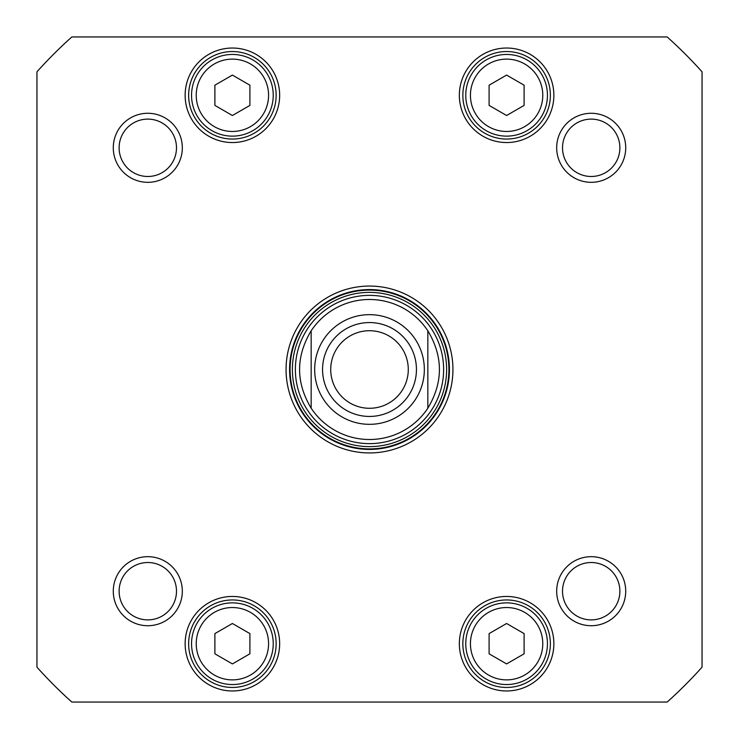 <?xml version="1.0" encoding="UTF-8"?>
<svg xmlns="http://www.w3.org/2000/svg" width="739" height="739" viewBox="0 0 739 739"><rect width="100%" height="100%" fill="white"/><g stroke="black" fill="none" stroke-linecap="round" stroke-linejoin="round"><path stroke-width="1.11" d="M427.844 330.804C443.271 356.604 443.271 382.396 427.844 408.196L427.844 330.804L427.844 408.196A70.011 70.011 0 0 1 311.156 408.196C295.729 382.396 295.729 356.604 311.156 330.804L311.156 408.196L311.156 330.804A70.011 70.011 0 0 1 427.844 330.804A70.011 70.011 0 0 0 311.156 330.804A70.011 70.011 0 0 1 427.844 330.804M369.5 408.279A38.779 38.779 0 0 1 335.912 350.11A38.779 38.779 0 0 1 403.088 350.11A38.779 38.779 0 0 1 369.5 408.279M369.5 416.445A46.945 46.945 0 0 0 410.154 346.028A46.945 46.945 0 0 0 328.846 346.028A46.945 46.945 0 0 0 369.5 416.445M524.108 85.188L524.108 105.4L506.603 115.506L489.098 105.4L489.098 85.188L506.603 75.082L524.108 85.188M524.108 633.6L524.108 653.812L506.603 663.918L489.098 653.812L489.098 633.6L506.603 623.494L524.108 633.6M249.902 633.6L249.902 653.812L232.397 663.918L214.892 653.812L214.892 633.6L232.397 623.494L249.902 633.6M249.902 85.188L249.902 105.4L232.397 115.506L214.892 105.4L214.892 85.188L232.397 75.082L249.902 85.188M702.05 667.169A446.319 446.319 0 0 1 667.169 702.05L71.831 702.05A446.319 446.319 0 0 1 36.95 667.169L36.95 71.831A446.319 446.319 0 0 1 71.831 36.95L667.169 36.95A446.319 446.319 0 0 1 702.05 71.831L702.05 667.169M113.279 591.2A34.521 34.521 0 0 0 165.065 621.093A34.521 34.521 0 0 0 165.065 561.307A34.521 34.521 0 0 0 113.279 591.2M556.679 147.8A34.521 34.521 0 0 0 608.465 177.693A34.521 34.521 0 0 0 608.465 117.907A34.521 34.521 0 0 0 556.679 147.8M459.344 643.706A47.259 47.259 0 0 0 530.232 684.637A47.259 47.259 0 0 0 530.232 602.784A47.259 47.259 0 0 0 459.344 643.706M459.344 95.294A47.259 47.259 0 0 0 530.232 136.216A47.259 47.259 0 0 0 530.232 54.363A47.259 47.259 0 0 0 459.344 95.294M452.933 369.5A83.433 83.433 0 0 0 327.783 297.244A83.433 83.433 0 0 0 327.783 441.756A83.433 83.433 0 0 0 452.933 369.5M185.138 95.294A47.259 47.259 0 0 0 256.027 136.216A47.259 47.259 0 0 0 256.027 54.363A47.259 47.259 0 0 0 185.138 95.294M185.138 643.706A47.259 47.259 0 0 0 256.027 684.637A47.259 47.259 0 0 0 256.027 602.784A47.259 47.259 0 0 0 185.138 643.706M113.279 147.8A34.521 34.521 0 0 0 165.065 177.693A34.521 34.521 0 0 0 165.065 117.907A34.521 34.521 0 0 0 113.279 147.8M556.679 591.2A34.521 34.521 0 0 0 608.465 621.093A34.521 34.521 0 0 0 608.465 561.307A34.521 34.521 0 0 0 556.679 591.2M547.442 643.706A40.839 40.839 0 0 0 486.188 608.336A40.839 40.839 0 0 0 486.188 679.076A40.839 40.839 0 0 0 547.442 643.706M547.442 95.294A40.839 40.839 0 0 0 486.188 59.924A40.839 40.839 0 0 0 486.188 130.664A40.839 40.839 0 0 0 547.442 95.294M273.236 95.294A40.839 40.839 0 0 0 211.973 59.924A40.839 40.839 0 0 0 211.973 130.664A40.839 40.839 0 0 0 273.236 95.294M273.236 643.706A40.839 40.839 0 0 0 211.973 608.336A40.839 40.839 0 0 0 211.973 679.076A40.839 40.839 0 0 0 273.236 643.706M119.118 147.8A28.682 28.682 0 0 1 162.146 122.96A28.682 28.682 0 0 1 162.146 172.64A28.682 28.682 0 0 1 119.118 147.8M562.518 147.8A28.682 28.682 0 0 1 605.546 122.96A28.682 28.682 0 0 1 605.546 172.64A28.682 28.682 0 0 1 562.518 147.8M562.518 591.2A28.682 28.682 0 0 1 605.546 566.36A28.682 28.682 0 0 1 605.546 616.04A28.682 28.682 0 0 1 562.518 591.2M119.118 591.2A28.682 28.682 0 0 1 162.146 566.36A28.682 28.682 0 0 1 162.146 616.04A28.682 28.682 0 0 1 119.118 591.2M462.845 643.706A43.758 43.758 0 0 1 528.487 605.814A43.758 43.758 0 0 1 528.487 681.598A43.758 43.758 0 0 1 462.845 643.706M188.639 643.706A43.758 43.758 0 0 1 254.271 605.814A43.758 43.758 0 0 1 254.271 681.598A43.758 43.758 0 0 1 188.639 643.706M462.845 95.294A43.758 43.758 0 0 1 528.487 57.402A43.758 43.758 0 0 1 528.487 133.186A43.758 43.758 0 0 1 462.845 95.294M188.639 95.294A43.758 43.758 0 0 1 254.271 57.402A43.758 43.758 0 0 1 254.271 133.186A43.758 43.758 0 0 1 188.639 95.294M449.432 369.5A79.932 79.932 0 0 1 329.539 438.717A79.932 79.932 0 0 1 329.539 300.283A79.932 79.932 0 0 1 449.432 369.5M295.369 369.5A74.131 74.131 0 0 0 406.561 433.701A74.131 74.131 0 0 0 406.561 305.299A74.131 74.131 0 0 0 295.369 369.5M311.156 408.196A70.011 70.011 0 0 0 427.844 408.196A70.011 70.011 0 0 1 311.156 408.196M369.5 314.657A54.843 54.843 0 0 1 416.99 396.917A54.843 54.843 0 0 1 322.01 396.917A54.843 54.843 0 0 1 369.5 314.657M542.777 95.294A36.174 36.174 0 0 1 488.516 126.618A36.174 36.174 0 0 1 488.516 63.97A36.174 36.174 0 0 1 542.777 95.294M542.777 643.706A36.174 36.174 0 0 1 488.516 675.03A36.174 36.174 0 0 1 488.516 612.382A36.174 36.174 0 0 1 542.777 643.706M268.571 643.706A36.174 36.174 0 0 1 214.31 675.03A36.174 36.174 0 0 1 214.31 612.382A36.174 36.174 0 0 1 268.571 643.706M268.571 95.294A36.174 36.174 0 0 1 214.31 126.618A36.174 36.174 0 0 1 214.31 63.97A36.174 36.174 0 0 1 268.571 95.294M290.085 369.5A79.415 79.415 0 0 0 409.203 438.273A79.415 79.415 0 0 0 409.203 300.727A79.415 79.415 0 0 0 290.085 369.5M292.385 369.5A77.115 77.115 0 0 0 408.057 436.287A77.115 77.115 0 0 0 408.057 302.713A77.115 77.115 0 0 0 292.385 369.5"/></g></svg>
